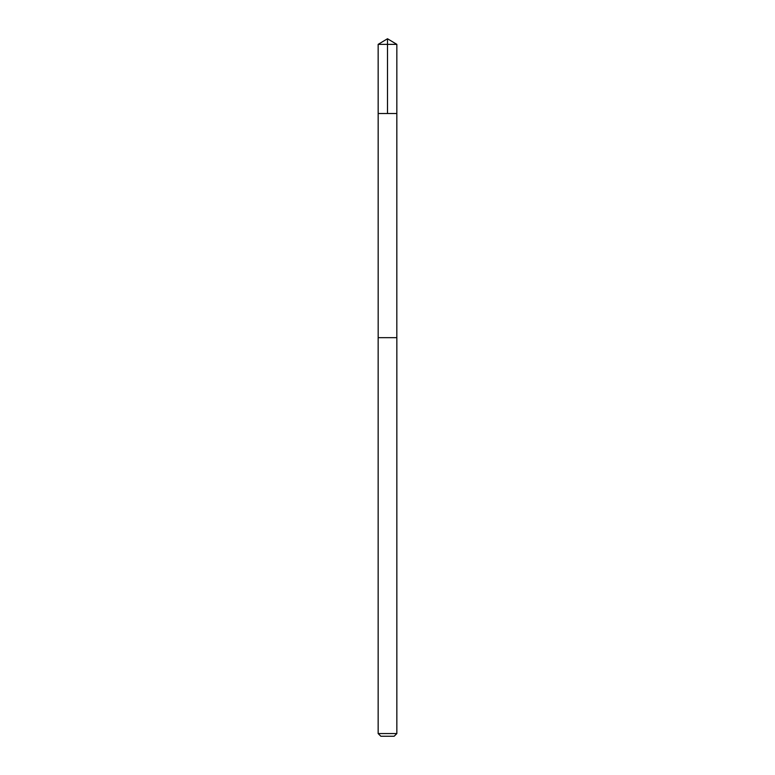 <?xml version="1.0" encoding="UTF-8"?>
<svg xmlns="http://www.w3.org/2000/svg" width="775" height="775" viewBox="0 0 775 775"><rect width="100%" height="100%" fill="white"/><g stroke="black" fill="none" stroke-linecap="round" stroke-linejoin="round"><path stroke-width="1.16" d="M378.161 113.518L396.839 113.518L396.848 44.369L378.152 44.369L378.161 113.518L396.839 113.518L396.829 337.677L378.171 337.677L378.161 113.518M381.755 337.677L378.152 337.677L378.152 733.557L396.848 733.557L396.848 337.677L381.755 337.677M396.848 733.557L394.146 736.25L380.854 736.25L378.152 733.557M387.5 113.518L387.5 38.75L378.152 44.369M387.5 38.75L396.848 44.369"/></g></svg>
